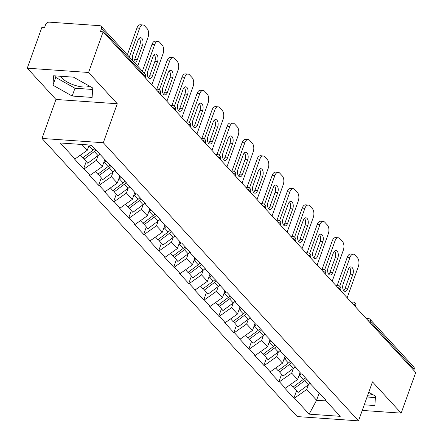 <?xml version="1.0" encoding="UTF-8"?>
<svg xmlns="http://www.w3.org/2000/svg" width="443" height="443" viewBox="0 0 443 443"><rect width="100%" height="100%" fill="white"/><g stroke="black" fill="none" stroke-linecap="round" stroke-linejoin="round"><path stroke-width="0.66" d="M89.552 86.186A16.662 6.407 19.7 0 1 75.609 85.538A16.662 6.407 19.7 0 1 61.699 77.824A16.662 6.407 19.7 0 1 60.508 76.257M42.007 138.449L297.214 416.564L358.514 420.85L103.313 142.735L42.007 138.449L55.968 99.459L117.268 103.745L88.572 72.475L27.267 68.189L55.968 99.459M27.267 68.189L41.825 27.532L44.505 27.715L45.568 24.747A3.206 2.387 -42.5 0 1 49.251 22.15L99.825 25.688A3.206 2.387 -42.5 0 1 101.192 26.303L144.817 73.848A3.206 2.387 -42.5 0 1 145.138 76.202L101.508 28.657L100.445 31.63L103.13 31.813L88.572 72.475M319.22 392.88L316.584 400.25L309.136 414.155L340.235 416.331L325.55 400.328L326.087 400.361L310.526 383.954L309.718 382.525M309.136 414.155L294.451 398.152L293.914 398.113L296.544 390.776M300.061 372.546L297.563 379.524L285.303 388.184L284.766 388.146L293.914 398.113M285.303 388.184L279.428 381.777L278.891 381.744L281.521 374.407M285.037 356.178L282.54 363.155L270.28 371.81L269.743 371.771L278.891 381.744M270.28 371.81L264.405 365.409L263.867 365.37L266.498 358.033M270.014 339.803L267.517 346.78L255.257 355.436L254.719 355.402L263.867 365.37M255.257 355.436L249.381 349.034L248.844 348.995L251.474 341.658M254.991 323.434L252.493 330.406L240.233 339.067L239.696 339.028L248.844 348.995M240.233 339.067L234.358 332.665L233.821 332.627L236.451 325.289M239.968 307.06L237.47 314.037L225.21 322.692L224.673 322.654L233.821 332.627M225.21 322.692L219.335 316.291L218.798 316.252L221.428 308.915M224.944 290.686L222.447 297.663L210.187 306.323L209.65 306.285L218.798 316.252M210.187 306.323L204.312 299.917L203.774 299.883L206.405 292.546M209.921 274.317L207.424 281.294L195.164 289.949L194.627 289.91L203.774 299.883M195.164 289.949L189.288 283.548L188.751 283.509L191.382 276.172M194.898 257.942L192.4 264.92L180.14 273.575L179.603 273.541L188.751 283.509M180.14 273.575L174.265 267.173L173.728 267.135L176.358 259.797M179.875 241.573L177.377 248.545L165.117 257.206L164.58 257.167L173.728 267.135M165.117 257.206L159.242 250.804L158.705 250.766L161.33 243.428M164.851 225.199L162.354 232.176L150.094 240.831L149.557 240.793L158.705 250.766M150.094 240.831L144.219 234.43L143.682 234.391L146.306 227.054M149.828 208.825L147.331 215.802L135.071 224.463L134.534 224.424L143.682 234.391M135.071 224.463L129.195 218.056L128.658 218.022L131.283 210.685M134.805 192.456L132.307 199.433L120.047 208.088L119.51 208.049L128.658 218.022M120.047 208.088L114.172 201.687L113.635 201.648L116.26 194.311M119.782 176.081L117.279 183.059L105.024 191.714L104.487 191.681L113.635 201.648M105.024 191.714L99.149 185.312L98.612 185.274L101.237 177.936M104.758 159.713L102.255 166.684L90.001 175.345L89.464 175.306L98.612 185.274M90.001 175.345L84.126 168.944L83.589 168.905L86.213 161.568M89.143 144.983L87.232 150.315L74.972 158.971L74.441 158.932L83.589 168.905M74.972 158.971L60.287 142.967L91.385 145.138L115.756 171.153L115.224 171.114L121.094 177.516L121.631 177.554L136.117 193.89L136.654 193.929L145.802 203.896L145.271 203.858L151.141 210.264L151.678 210.298L160.826 220.271L160.294 220.232L166.169 226.633L166.701 226.672L175.854 236.64L175.317 236.606L181.193 243.008L181.724 243.046L190.878 253.014L190.34 252.975L205.901 269.388L205.364 269.35L220.924 285.757L220.387 285.718L226.262 292.125L226.799 292.159L235.947 302.132L235.41 302.093L250.971 318.5L250.433 318.467L256.309 324.869L256.846 324.907L265.994 334.875L265.457 334.836L281.017 351.249L280.48 351.21L296.04 367.618L295.503 367.579L301.378 373.986L301.916 374.019L311.064 383.992L310.526 383.954M293.399 368.343L291.688 373.122L297.563 379.524M291.688 373.122L279.428 381.777M278.376 351.969L276.665 356.748L282.54 363.155M276.665 356.748L264.405 365.409M295.503 367.579L294.695 366.151M263.352 335.6L261.641 340.379L267.517 346.78M261.641 340.379L249.381 349.034M280.48 351.21L279.671 349.782M248.329 319.226L246.618 324.005L252.493 330.406M246.618 324.005L234.358 332.665M265.457 334.836L264.648 333.407M233.306 302.851L231.595 307.636L237.47 314.037M231.595 307.636L219.335 316.291M250.433 318.467L249.625 317.038M218.283 286.483L216.572 291.261L222.447 297.663M216.572 291.261L204.312 299.917M235.41 302.093L234.602 300.664M203.259 270.108L201.548 274.887L207.424 281.294M201.548 274.887L189.288 283.548M220.387 285.718L219.578 284.29M188.236 253.739L186.525 258.518L192.4 264.92M186.525 258.518L174.265 267.173M205.364 269.35L204.555 267.921M173.213 237.365L171.502 242.144L177.377 248.545M171.502 242.144L159.242 250.804M190.34 252.975L189.532 251.546M158.19 220.991L156.479 225.775L162.354 232.176M156.479 225.775L144.219 234.43M175.317 236.606L174.503 235.178M143.167 204.622L141.455 209.401L147.331 215.802M141.455 209.401L129.195 218.056M160.294 220.232L159.48 218.803M128.143 188.247L126.432 193.026L132.307 199.433M126.432 193.026L114.172 201.687M145.271 203.858L144.457 202.429M113.12 171.878L111.409 176.657L117.279 183.059M111.409 176.657L99.149 185.312M130.248 187.489L129.434 186.06M98.097 155.504L96.386 160.283L102.255 166.684M96.386 160.283L84.126 168.944M115.224 171.114L114.41 169.686M101.508 28.657A3.206 2.387 -42.5 0 0 101.192 26.303M81.877 144.473L87.232 150.315M362.252 410.417L401.175 413.142L415.733 372.485L103.13 31.813M414.116 369.324L370.486 321.784A3.206 2.387 137.5 0 0 370.171 319.431L413.795 366.97A3.206 2.387 137.5 0 1 414.116 369.324L413.756 370.331M401.175 413.142L372.474 381.866L358.514 420.85M117.268 103.745L103.313 142.735M308.422 384.712L306.711 389.497L316.584 400.25L326.092 400.915M306.711 389.497L294.451 398.152M325.55 400.328L324.741 398.899M92.764 87.991L73.51 77.165L53.597 75.775L52.933 85.206L72.181 96.026L92.1 97.421L92.764 87.991M364.257 404.813L374.844 405.555L375.509 396.12L368.737 392.31M367.712 395.173A16.662 6.407 -160.3 0 0 372.303 394.32M55.829 75.93L55.724 77.409L74.972 88.229L92.659 89.469M74.972 88.229L72.181 96.026M55.724 77.409L52.933 85.206M367.053 397.017L375.409 397.598M142.978 24.963A6.407 3.489 94 0 0 139.645 28.208L136.965 28.02A6.407 3.489 -86 0 1 140.298 24.775L142.978 24.963A6.407 3.489 94 0 1 144.529 25.783L147.126 28.618A6.407 3.489 94 0 1 148.023 37.339L137.718 66.112M139.645 28.208L129.339 56.981M133.564 61.583A5.023 2.736 94 0 0 134.744 62.192A5.023 2.736 94 0 0 137.352 59.65L142.541 45.169A5.023 2.736 94 0 0 140.625 37.694A5.023 2.736 94 0 0 138.011 40.235L132.828 54.716A5.023 2.736 94 0 0 133.498 61.511M136.965 28.02L127.362 54.827M133.448 61.45A5.023 2.736 94 0 0 134.672 59.462L139.861 44.981A5.023 2.736 94 0 0 139.24 38.248M80.349 155.177L82.791 157.835L93.063 150.149A17.515 13.057 137.5 0 0 94.73 148.782M90.632 145.088A17.515 13.057 137.5 0 1 89.359 146.112L88.511 146.744M99.686 154.186A17.515 13.057 137.5 0 1 98.025 155.554L87.753 163.24L83.057 157.636M95.981 150.149A17.515 13.057 137.5 0 1 94.32 151.517L84.043 159.198M158.001 41.332A6.407 3.489 94 0 0 154.668 44.577L151.988 44.389A6.407 3.489 -86 0 1 155.321 41.144L158.001 41.332A6.407 3.489 94 0 1 159.552 42.157L162.149 44.992A6.407 3.489 94 0 1 163.046 53.708L151.866 84.929M154.668 44.577L144.363 73.355M147.851 71.09A5.023 2.736 94 0 0 149.767 78.566A5.023 2.736 94 0 0 152.375 76.024L157.564 61.544A5.023 2.736 94 0 0 155.648 54.068A5.023 2.736 94 0 0 153.034 56.61L147.851 71.09M151.988 44.389L142.386 71.201M148.471 77.824A5.023 2.736 94 0 0 149.695 75.836L154.884 61.355A5.023 2.736 94 0 0 154.264 54.622M95.372 171.546L97.814 174.21L108.092 166.524A17.515 13.057 137.5 0 0 110.025 164.907M106.043 161.114A17.515 13.057 137.5 0 1 104.382 162.481L103.535 163.113M114.842 170.444A17.515 13.057 137.5 0 1 113.048 171.928L102.776 179.614L98.08 174.01M111.276 166.269A17.515 13.057 137.5 0 1 109.343 167.886L99.066 175.572M173.025 57.706A6.407 3.489 94 0 0 169.691 60.951L167.011 60.763A6.407 3.489 -86 0 1 170.345 57.518L173.025 57.706A6.407 3.489 94 0 1 174.575 58.531L177.172 61.361A6.407 3.489 94 0 1 178.069 70.083L166.889 101.303M169.691 60.951L159.364 89.791M162.874 87.459A5.023 2.736 94 0 0 164.79 94.935A5.023 2.736 94 0 0 167.404 92.393L172.587 77.913A5.023 2.736 94 0 0 170.671 70.443A5.023 2.736 94 0 0 168.058 72.984L162.874 87.459M167.011 60.763L156.855 89.132M163.495 94.198A5.023 2.736 94 0 0 164.718 92.205L169.907 77.724A5.023 2.736 94 0 0 169.287 70.991M110.396 187.921L112.838 190.579L123.115 182.893A17.515 13.057 137.5 0 0 125.048 181.276M121.066 177.488A17.515 13.057 137.5 0 1 119.405 178.856L118.558 179.487M129.865 186.813A17.515 13.057 137.5 0 1 128.071 188.303L117.799 195.983L113.103 190.385M126.299 182.643A17.515 13.057 137.5 0 1 124.367 184.26L114.089 191.946M188.048 74.081A6.407 3.489 94 0 0 184.714 77.32L182.034 77.137A6.407 3.489 -86 0 1 185.368 73.892L188.048 74.081A6.407 3.489 94 0 1 189.598 74.9L192.196 77.735A6.407 3.489 94 0 1 193.093 86.451L181.912 117.672M184.714 77.32L174.387 106.165M177.898 103.834A5.023 2.736 94 0 0 179.814 111.309A5.023 2.736 94 0 0 182.427 108.768L187.611 94.287A5.023 2.736 94 0 0 185.695 86.811A5.023 2.736 94 0 0 183.081 89.353L177.898 103.834M182.034 77.137L171.878 105.5M178.518 110.567A5.023 2.736 94 0 0 179.742 108.579L184.93 94.099A5.023 2.736 94 0 0 184.31 87.365M125.419 204.289L127.861 206.953L138.138 199.267A17.515 13.057 137.5 0 0 140.071 197.65M136.09 193.857A17.515 13.057 137.5 0 1 134.428 195.225L133.581 195.861M144.889 203.187A17.515 13.057 137.5 0 1 143.095 204.672L132.822 212.358L128.127 206.754M141.323 199.012A17.515 13.057 137.5 0 1 139.39 200.629L129.112 208.315M203.071 90.45A6.407 3.489 94 0 0 199.738 93.694L197.057 93.506A6.407 3.489 -86 0 1 200.391 90.261L203.071 90.45A6.407 3.489 94 0 1 204.622 91.275L207.219 94.11A6.407 3.489 94 0 1 208.116 102.826L196.936 134.046M199.738 93.694L189.41 122.539M192.921 120.208A5.023 2.736 94 0 0 194.837 127.678A5.023 2.736 94 0 0 197.451 125.136L202.634 110.656A5.023 2.736 94 0 0 200.718 103.186A5.023 2.736 94 0 0 198.11 105.727L192.921 120.208M197.057 93.506L186.902 121.875M193.541 126.942A5.023 2.736 94 0 0 194.765 124.954L199.954 110.473A5.023 2.736 94 0 0 199.333 103.74M140.442 220.664L142.884 223.327L153.162 215.641A17.515 13.057 137.5 0 0 155.094 214.024M151.113 210.231A17.515 13.057 137.5 0 1 149.452 211.599L148.61 212.23M159.912 219.562A17.515 13.057 137.5 0 1 158.118 221.046L147.846 228.732L143.15 223.128M156.346 215.387A17.515 13.057 137.5 0 1 154.413 217.004L144.136 224.69M218.094 106.824A6.407 3.489 94 0 0 214.761 110.069L212.081 109.881A6.407 3.489 -86 0 1 215.414 106.636L218.094 106.824A6.407 3.489 94 0 1 219.645 107.643L222.242 110.479A6.407 3.489 94 0 1 223.139 119.2L211.959 150.421M214.761 110.069L204.433 138.908M207.944 136.577A5.023 2.736 94 0 0 209.86 144.053A5.023 2.736 94 0 0 212.474 141.511L217.657 127.03A5.023 2.736 94 0 0 215.741 119.555A5.023 2.736 94 0 0 213.133 122.096L207.944 136.577M212.081 109.881L201.925 138.244M208.564 143.31A5.023 2.736 94 0 0 209.794 141.323L214.977 126.842A5.023 2.736 94 0 0 214.357 120.108M155.465 237.038L157.907 239.696L168.185 232.01A17.515 13.057 137.5 0 0 170.118 230.393M166.136 226.606A17.515 13.057 137.5 0 1 164.475 227.973L163.633 228.605M174.935 235.931A17.515 13.057 137.5 0 1 173.141 237.415L162.869 245.101L158.173 239.497M171.369 231.761A17.515 13.057 137.5 0 1 169.436 233.378L159.159 241.058M233.118 123.193A6.407 3.489 94 0 0 229.784 126.438L227.104 126.249A6.407 3.489 -86 0 1 230.438 123.004L233.118 123.193A6.407 3.489 94 0 1 234.668 124.018L237.265 126.853A6.407 3.489 94 0 1 238.162 135.569L226.982 166.789M229.784 126.438L219.457 155.283M222.967 152.951A5.023 2.736 94 0 0 224.883 160.427A5.023 2.736 94 0 0 227.497 157.885L232.68 143.405A5.023 2.736 94 0 0 230.77 135.929A5.023 2.736 94 0 0 228.156 138.471L222.967 152.951M227.104 126.249L216.948 154.618M223.588 159.685A5.023 2.736 94 0 0 224.817 157.697L230 143.216A5.023 2.736 94 0 0 229.38 136.483M170.489 253.407L172.931 256.071L183.208 248.385A17.515 13.057 137.5 0 0 185.141 246.768M181.159 242.974A17.515 13.057 137.5 0 1 179.498 244.342L178.656 244.973M189.958 252.305A17.515 13.057 137.5 0 1 188.164 253.789L177.892 261.475L173.196 255.871M186.392 248.13A17.515 13.057 137.5 0 1 184.46 249.747L174.182 257.433M248.141 139.567A6.407 3.489 94 0 0 244.807 142.812L242.127 142.624A6.407 3.489 -86 0 1 245.461 139.379L248.141 139.567A6.407 3.489 94 0 1 249.691 140.392L252.288 143.222A6.407 3.489 94 0 1 253.186 151.943L242.005 183.164M244.807 142.812L234.48 171.651M237.991 169.32A5.023 2.736 94 0 0 239.907 176.796A5.023 2.736 94 0 0 242.52 174.254L247.703 159.773A5.023 2.736 94 0 0 245.793 152.303A5.023 2.736 94 0 0 243.179 154.845L237.991 169.32M242.127 142.624L231.971 170.992M238.611 176.059A5.023 2.736 94 0 0 239.84 174.066L245.023 159.585A5.023 2.736 94 0 0 244.403 152.852M185.512 269.781L187.954 272.439L198.231 264.753A17.515 13.057 137.5 0 0 200.164 263.136M196.188 259.349A17.515 13.057 137.5 0 1 194.521 260.717L193.68 261.348M204.982 268.674A17.515 13.057 137.5 0 1 203.187 270.164L192.915 277.844L188.22 272.246M201.415 264.504A17.515 13.057 137.5 0 1 199.483 266.121L189.205 273.807M263.17 155.942A6.407 3.489 94 0 0 259.831 159.181L257.15 158.998A6.407 3.489 -86 0 1 260.484 155.753L263.17 155.942A6.407 3.489 94 0 1 264.715 156.761L267.312 159.596A6.407 3.489 94 0 1 268.209 168.312L257.029 199.533M259.831 159.181L249.503 188.026M253.014 185.695A5.023 2.736 94 0 0 254.93 193.17A5.023 2.736 94 0 0 257.544 190.628L262.727 176.148A5.023 2.736 94 0 0 260.816 168.672A5.023 2.736 94 0 0 258.203 171.214L253.014 185.695M257.15 158.998L246.995 187.361M253.634 192.428A5.023 2.736 94 0 0 254.863 190.44L260.047 175.96A5.023 2.736 94 0 0 259.426 169.226M200.535 286.15L202.977 288.814L213.255 281.128A17.515 13.057 137.5 0 0 215.187 279.511M211.211 275.718A17.515 13.057 137.5 0 1 209.545 277.085L208.703 277.722M220.005 285.048A17.515 13.057 137.5 0 1 218.211 286.532L207.939 294.218L203.243 288.615M216.439 280.873A17.515 13.057 137.5 0 1 214.506 282.49L204.229 290.176M278.193 172.31A6.407 3.489 94 0 0 274.854 175.555L272.174 175.367A6.407 3.489 -86 0 1 275.507 172.122L278.193 172.31A6.407 3.489 94 0 1 279.738 173.135L282.341 175.971A6.407 3.489 94 0 1 283.232 184.687L272.052 215.907M274.854 175.555L264.526 204.4M268.037 202.069A5.023 2.736 94 0 0 269.953 209.539A5.023 2.736 94 0 0 272.567 206.997L277.75 192.517A5.023 2.736 94 0 0 275.839 185.047A5.023 2.736 94 0 0 273.226 187.588L268.037 202.069M272.174 175.367L262.018 203.736M268.657 208.803A5.023 2.736 94 0 0 269.887 206.815L275.07 192.334A5.023 2.736 94 0 0 274.45 185.6M215.564 302.525L218 305.188L228.278 297.502A17.515 13.057 137.5 0 0 230.21 295.885M226.235 292.092A17.515 13.057 137.5 0 1 224.568 293.46L223.726 294.091M235.028 301.423A17.515 13.057 137.5 0 1 233.239 302.907L222.962 310.593L218.266 304.989M231.462 297.247A17.515 13.057 137.5 0 1 229.529 298.864L219.252 306.55M293.216 188.685A6.407 3.489 94 0 0 289.877 191.93L287.197 191.741A6.407 3.489 -86 0 1 290.53 188.496L293.216 188.685A6.407 3.489 94 0 1 294.761 189.504L297.364 192.34A6.407 3.489 94 0 1 298.255 201.061L287.075 232.282M289.877 191.93L279.55 220.769M283.06 218.438A5.023 2.736 94 0 0 284.976 225.913A5.023 2.736 94 0 0 287.59 223.372L292.773 208.891A5.023 2.736 94 0 0 290.863 201.415A5.023 2.736 94 0 0 288.249 203.957L283.06 218.438M287.197 191.741L277.041 220.105M283.681 225.171A5.023 2.736 94 0 0 284.91 223.183L290.093 208.703A5.023 2.736 94 0 0 289.473 201.969M230.587 318.899L233.024 321.557L243.301 313.871A17.515 13.057 137.5 0 0 245.234 312.254M241.258 308.466A17.515 13.057 137.5 0 1 239.591 309.834L238.749 310.465M250.051 317.792A17.515 13.057 137.5 0 1 248.263 319.276L237.985 326.962L233.289 321.358M246.491 313.622A17.515 13.057 137.5 0 1 244.553 315.239L234.281 322.925M308.239 205.054A6.407 3.489 94 0 0 304.9 208.299L302.22 208.11A6.407 3.489 -86 0 1 305.559 204.865L308.239 205.054A6.407 3.489 94 0 1 309.784 205.879L312.387 208.714A6.407 3.489 94 0 1 313.279 217.43L302.104 248.65M304.9 208.299L294.573 237.143M298.089 234.812A5.023 2.736 94 0 0 300 242.288A5.023 2.736 94 0 0 302.613 239.746L307.796 225.266A5.023 2.736 94 0 0 305.886 217.79A5.023 2.736 94 0 0 303.272 220.332L298.089 234.812M302.22 208.11L292.064 236.479M298.704 241.546A5.023 2.736 94 0 0 299.933 239.558L305.116 225.077A5.023 2.736 94 0 0 304.502 218.344M245.61 335.268L248.047 337.931L258.324 330.245A17.515 13.057 137.5 0 0 260.257 328.628M256.281 324.835A17.515 13.057 137.5 0 1 254.614 326.203L253.773 326.834M265.075 334.166A17.515 13.057 137.5 0 1 263.286 335.65L253.008 343.336L248.313 337.732M261.514 329.991A17.515 13.057 137.5 0 1 259.576 331.608L249.304 339.294M323.263 221.428A6.407 3.489 94 0 0 319.924 224.673L317.243 224.485A6.407 3.489 -86 0 1 320.582 221.24L323.263 221.428A6.407 3.489 94 0 1 324.808 222.253L327.41 225.083A6.407 3.489 94 0 1 328.302 233.804L317.127 265.025M319.924 224.673L309.596 253.512M313.112 251.181A5.023 2.736 94 0 0 315.023 258.657A5.023 2.736 94 0 0 317.637 256.115L322.82 241.634A5.023 2.736 94 0 0 320.909 234.164A5.023 2.736 94 0 0 318.295 236.706L313.112 251.181M317.243 224.485L307.088 252.853M313.727 257.92A5.023 2.736 94 0 0 314.956 255.927L320.139 241.446A5.023 2.736 94 0 0 319.525 234.712M260.634 351.642L263.076 354.3L273.348 346.614A17.515 13.057 137.5 0 0 275.286 344.997M271.304 341.21A17.515 13.057 137.5 0 1 269.637 342.577L268.796 343.209M280.098 350.535A17.515 13.057 137.5 0 1 278.309 352.024L268.032 359.705L263.336 354.107M276.537 346.365A17.515 13.057 137.5 0 1 274.599 347.982L264.327 355.668M338.286 237.802A6.407 3.489 94 0 0 334.947 241.042L332.267 240.859A6.407 3.489 -86 0 1 335.606 237.614L338.286 237.802A6.407 3.489 94 0 1 339.831 238.622L342.433 241.457A6.407 3.489 94 0 1 343.325 250.173L332.15 281.394M334.947 241.042L324.619 269.887M328.136 267.555A5.023 2.736 94 0 0 330.046 275.031A5.023 2.736 94 0 0 332.66 272.489L337.843 258.009A5.023 2.736 94 0 0 335.932 250.533A5.023 2.736 94 0 0 333.319 253.075L328.136 267.555M332.267 240.859L322.111 269.222M328.75 274.289A5.023 2.736 94 0 0 329.98 272.301L335.163 257.82A5.023 2.736 94 0 0 334.548 251.087M275.657 368.011L278.099 370.675L288.371 362.989A17.515 13.057 137.5 0 0 290.309 361.372M286.328 357.579A17.515 13.057 137.5 0 1 284.661 358.946L283.819 359.583M295.121 366.909A17.515 13.057 137.5 0 1 293.332 368.393L283.055 376.079L278.359 370.475M291.56 362.734A17.515 13.057 137.5 0 1 289.622 364.351L279.35 372.037M353.309 254.171A6.407 3.489 94 0 0 349.97 257.416L347.29 257.228A6.407 3.489 -86 0 1 350.629 253.983L353.309 254.171A6.407 3.489 94 0 1 354.854 254.996L357.457 257.832A6.407 3.489 94 0 1 358.348 266.548L347.174 297.768M349.97 257.416L339.643 286.261M343.159 283.93A5.023 2.736 94 0 0 345.069 291.4A5.023 2.736 94 0 0 347.683 288.858L352.866 274.378A5.023 2.736 94 0 0 350.956 266.907A5.023 2.736 94 0 0 348.342 269.449L343.159 283.93M347.29 257.228L337.134 285.597M343.774 290.663A5.023 2.736 94 0 0 345.003 288.675L350.186 274.195A5.023 2.736 94 0 0 349.571 267.461M290.68 384.386L293.122 387.049L303.394 379.363A17.515 13.057 137.5 0 0 305.332 377.746M301.351 373.953A17.515 13.057 137.5 0 1 299.69 375.321L298.842 375.952M310.144 383.284A17.515 13.057 137.5 0 1 308.356 384.768L298.078 392.454L293.382 386.85M306.584 379.108A17.515 13.057 137.5 0 1 304.646 380.725L294.373 388.411M144.778 77.204L145.138 76.202A3.206 1.235 19.7 0 1 145.47 77.093A3.206 3.206 0 0 0 144.817 73.848M367.862 320.317A3.206 1.235 -160.3 0 1 370.486 321.784L370.126 322.786M155.643 89.043L157.702 89.187A3.206 1.744 94 0 0 156.468 89.946M160.272 94.088L160.493 93.467A3.206 1.235 19.7 0 0 160.161 92.57A3.206 1.235 -160.3 0 0 157.531 91.103M170.666 105.417L172.726 105.561A3.206 1.744 94 0 0 171.491 106.314M175.295 110.462L175.517 109.836A3.206 1.235 19.7 0 0 175.184 108.945A3.206 1.235 -160.3 0 0 172.554 107.477M185.689 121.786L187.749 121.93A3.206 1.744 94 0 0 186.514 122.689M190.318 126.836L190.545 126.211A3.206 1.235 19.7 0 0 190.208 125.319A3.206 1.235 -160.3 0 0 187.577 123.846M200.712 138.161L202.772 138.305A3.206 1.744 94 0 0 201.537 139.063M205.342 143.205L205.569 142.58A3.206 1.235 19.7 0 0 205.231 141.688A3.206 1.235 -160.3 0 0 202.601 140.221M215.735 154.535L217.795 154.679A3.206 1.744 94 0 0 216.561 155.432M220.365 159.58L220.592 158.954A3.206 1.235 19.7 0 0 220.254 158.062A3.206 1.235 -160.3 0 0 217.624 156.595M230.759 170.904L232.819 171.048A3.206 1.744 94 0 0 231.584 171.806M235.388 175.949L235.615 175.328A3.206 1.235 19.7 0 0 235.277 174.431A3.206 1.235 -160.3 0 0 232.647 172.964M245.782 187.278L247.842 187.422A3.206 1.744 94 0 0 246.607 188.175M250.411 192.323L250.638 191.697A3.206 1.235 19.7 0 0 250.301 190.806A3.206 1.235 -160.3 0 0 247.676 189.338M260.805 203.647L262.865 203.791A3.206 1.744 94 0 0 261.63 204.55M265.435 208.697L265.662 208.072A3.206 1.235 19.7 0 0 265.324 207.18A3.206 1.235 -160.3 0 0 262.699 205.707M275.828 220.021L277.888 220.165A3.206 1.744 94 0 0 276.654 220.924M280.458 225.066L280.685 224.44A3.206 1.235 19.7 0 0 280.347 223.549A3.206 1.235 -160.3 0 0 277.722 222.081M290.852 236.396L292.912 236.54A3.206 1.744 94 0 0 291.682 237.293M295.481 241.441L295.708 240.815A3.206 1.235 19.7 0 0 295.37 239.923A3.206 1.235 -160.3 0 0 292.745 238.456M305.875 252.765L307.935 252.909A3.206 1.744 94 0 0 306.706 253.667M310.504 257.809L310.731 257.189A3.206 1.235 19.7 0 0 310.393 256.292A3.206 1.235 -160.3 0 0 307.769 254.825M320.898 269.139L322.958 269.283A3.206 1.744 94 0 0 321.729 270.036M325.533 274.184L325.755 273.558A3.206 1.235 19.7 0 0 325.417 272.666A3.206 1.235 -160.3 0 0 322.792 271.199M335.921 285.508L337.987 285.652A3.206 1.744 94 0 0 336.752 286.411M340.556 290.558L340.778 289.932A3.206 1.235 19.7 0 0 340.44 289.041A3.206 1.235 -160.3 0 0 337.815 287.568M350.945 301.882L353.01 302.026A3.206 1.744 94 0 0 351.775 302.785M355.579 306.927L355.801 306.301A3.206 1.235 19.7 0 0 355.463 305.41A3.206 1.235 -160.3 0 0 352.838 303.942M365.973 318.257L368.033 318.401A3.206 1.744 94 0 0 366.798 319.154M89.359 146.112L93.063 150.149M94.32 151.517L98.025 155.554M137.352 59.65L134.672 59.462M142.541 45.169L139.861 44.981M104.382 162.481L108.092 166.524M109.343 167.886L113.048 171.928M152.375 76.024L149.695 75.836M157.564 61.544L154.884 61.355M119.405 178.856L123.115 182.893M124.367 184.26L128.071 188.303M167.404 92.393L164.718 92.205M172.587 77.913L169.907 77.724M134.428 195.225L138.138 199.267M139.39 200.629L143.095 204.672M182.427 108.768L179.742 108.579M187.611 94.287L184.93 94.099M149.452 211.599L153.162 215.641M154.413 217.004L158.118 221.046M197.451 125.136L194.765 124.954M202.634 110.656L199.954 110.473M164.475 227.973L168.185 232.01M169.436 233.378L173.141 237.415M212.474 141.511L209.794 141.323M217.657 127.03L214.977 126.842M179.498 244.342L183.208 248.385M184.46 249.747L188.164 253.789M227.497 157.885L224.817 157.697M232.68 143.405L230 143.216M194.521 260.717L198.231 264.753M199.483 266.121L203.187 270.164M242.52 174.254L239.84 174.066M247.703 159.773L245.023 159.585M209.545 277.085L213.255 281.128M214.506 282.49L218.211 286.532M257.544 190.628L254.863 190.44M262.727 176.148L260.047 175.96M224.568 293.46L228.278 297.502M229.529 298.864L233.239 302.907M272.567 206.997L269.887 206.815M277.75 192.517L275.07 192.334M239.591 309.834L243.301 313.871M244.553 315.239L248.263 319.276M287.59 223.372L284.91 223.183M292.773 208.891L290.093 208.703M254.614 326.203L258.324 330.245M259.576 331.608L263.286 335.65M302.613 239.746L299.933 239.558M307.796 225.266L305.116 225.077M269.637 342.577L273.348 346.614M274.599 347.982L278.309 352.024M317.637 256.115L314.956 255.927M322.82 241.634L320.139 241.446M284.661 358.946L288.371 362.989M289.622 364.351L293.332 368.393M332.66 272.489L329.98 272.301M337.843 258.009L335.163 257.82M299.69 375.321L303.394 379.363M304.646 380.725L308.356 384.768M347.683 288.858L345.003 288.675M352.866 274.378L350.186 274.195M145.249 77.719L145.47 77.093M160.493 93.467A3.206 3.206 0 0 0 157.702 89.187M175.517 109.836A3.206 3.206 0 0 0 172.726 105.561M190.545 126.211A3.206 3.206 0 0 0 187.749 121.93M205.569 142.58A3.206 3.206 0 0 0 202.772 138.305M220.592 158.954A3.206 3.206 0 0 0 217.795 154.679M235.615 175.328A3.206 3.206 0 0 0 232.819 171.048M250.638 191.697A3.206 3.206 0 0 0 247.842 187.422M265.662 208.072A3.206 3.206 0 0 0 262.865 203.791M280.685 224.44A3.206 3.206 0 0 0 277.888 220.165M295.708 240.815A3.206 3.206 0 0 0 292.912 236.54M310.731 257.189A3.206 3.206 0 0 0 307.935 252.909M325.755 273.558A3.206 3.206 0 0 0 322.958 269.283M340.778 289.932A3.206 3.206 0 0 0 337.987 285.652M355.801 306.301A3.206 3.206 0 0 0 353.01 302.026M370.171 319.431A3.206 3.206 0 0 0 368.033 318.401"/></g></svg>
